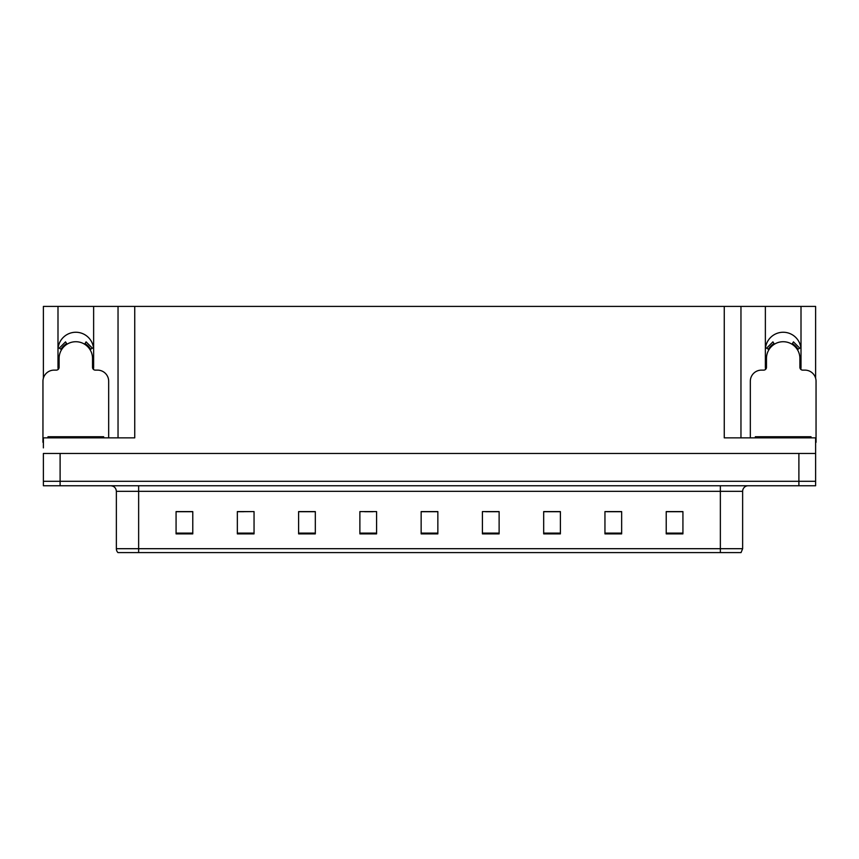 <?xml version="1.0" encoding="UTF-8"?>
<svg xmlns="http://www.w3.org/2000/svg" width="859" height="859" viewBox="0 0 859 859"><rect width="100%" height="100%" fill="white"/><g stroke="black" fill="none" stroke-linecap="round" stroke-linejoin="round"><path stroke-width="1.29" d="M800.813 369.402A17.824 17.824 0 0 0 801.007 366.782L801.007 306.405L815.61 306.405L815.61 378.143M93.438 369.402A17.824 17.824 0 0 0 93.631 366.782L93.631 306.405L118.037 306.405L118.037 437.854M801.007 350.075A17.824 17.824 0 0 0 783.183 332.25A17.824 17.824 0 0 0 765.369 350.075M57.993 350.075A17.824 17.824 0 0 1 75.817 332.25A17.824 17.824 0 0 1 93.631 350.075M118.037 306.405L724.255 306.405L724.255 437.854L815.61 437.854L815.61 453.455L43.39 453.455L43.39 481.298L60.109 481.298L43.39 481.298L43.39 485.754L60.109 485.754L60.109 481.298L798.891 481.298L60.109 481.298L60.109 453.455M43.39 447.883L43.39 437.854L134.745 437.854L134.745 306.405M58.187 369.402A17.824 17.824 0 0 1 57.993 366.782L57.993 306.405L43.39 306.405L43.39 378.143M60.109 485.754L815.61 485.754L815.61 481.298L798.891 481.298L815.61 481.298L815.61 447.883M724.255 306.405L740.963 306.405L740.963 437.854M740.963 306.405L765.369 306.405L765.369 366.782A17.824 17.824 0 0 0 765.562 369.402M801.007 306.405L765.369 306.405M57.993 306.405L93.631 306.405M742.638 548.697L741.049 552.595L720.357 552.595L720.357 548.697L742.638 548.697L742.638 491.327A5.573 5.573 0 0 1 748.21 485.754M116.362 548.697L138.643 548.697L138.643 552.595L720.357 552.595L117.951 552.595A5.573 5.573 0 0 1 116.362 548.697L116.362 491.327C116.029 487.944 114.172 486.087 110.79 485.754M682.926 533.879L682.926 511.599L666.219 511.599L666.219 533.879L682.926 533.879M621.658 533.879L621.658 511.599L604.951 511.599L604.951 533.879L621.658 533.879M560.39 533.879L560.39 511.599L543.683 511.599L543.683 533.879L560.39 533.879M499.122 533.879L499.122 511.599L482.414 511.599L482.414 533.879L499.122 533.879M192.781 533.879L192.781 511.599L176.074 511.599L176.074 533.879L192.781 533.879M254.049 533.879L254.049 511.599L237.342 511.599L237.342 533.879L254.049 533.879M315.317 533.879L315.317 511.599L298.61 511.599L298.61 533.879L315.317 533.879M376.586 533.879L376.586 511.599L359.878 511.599L359.878 533.879L376.586 533.879M437.854 533.879L437.854 511.599L421.146 511.599L421.146 533.879L437.854 533.879M552.809 511.717L547.709 511.717M619.994 511.717L614.926 511.717M606.572 511.717L621.658 511.717M666.219 511.717L682.11 511.717M673.757 511.717L668.689 511.717M364.646 511.717L372.999 511.717M310.883 511.717L305.783 511.717M237.342 511.717L252.02 511.599M243.666 511.717L238.598 511.717M189.903 511.717L184.835 511.717M176.482 511.717L192.781 511.717M499.047 511.717L493.946 511.599M485.593 511.717L499.122 511.717M431.83 511.717L426.762 511.717M437.854 511.717L421.146 511.717M315.317 511.717L298.61 511.717M560.39 511.717L543.683 511.717M108.674 437.854L108.674 381.267A11.135 11.135 0 0 0 97.539 370.122L95.306 370.122A2.781 2.781 0 0 1 92.525 367.341L92.525 358.428A16.708 16.708 0 0 0 75.817 341.721A16.708 16.708 0 0 0 59.099 358.428L59.099 367.341A2.781 2.781 0 0 1 56.318 370.122L54.085 370.122A11.135 11.135 0 0 0 42.95 381.267L42.95 442.31A11.135 11.135 0 0 1 43.39 442.321M84.611 344.223L86.083 341.861L92.385 348.163L90.012 349.624M61.612 349.624L59.239 348.163L65.542 341.861L67.013 344.223M47.964 437.854L47.964 436.737L103.66 436.737L103.66 437.854M815.61 442.321A11.135 11.135 0 0 1 816.05 442.31L816.05 381.267A11.135 11.135 0 0 0 804.915 370.122L802.682 370.122A2.781 2.781 0 0 1 799.901 367.341L799.901 358.428A16.708 16.708 0 0 0 783.183 341.721A16.708 16.708 0 0 0 766.475 358.428L766.475 367.341A2.781 2.781 0 0 1 763.694 370.122L761.461 370.122A11.135 11.135 0 0 0 750.326 381.267L750.326 437.854M791.987 344.223L793.458 341.861L799.761 348.163L797.388 349.624M768.988 349.624L766.615 348.163L772.917 341.861L774.389 344.223M755.34 437.854L755.34 436.737L811.036 436.737L811.036 437.854M798.891 453.455L798.891 485.754M720.357 485.754L720.357 491.327L116.362 491.327M742.638 491.327L720.357 491.327L720.357 548.697L138.643 548.697L138.643 485.754M437.854 533.106L421.146 533.106M376.586 533.106L359.878 533.106M315.317 533.106L298.61 533.106M254.049 533.106L237.342 533.106M192.781 533.106L176.074 533.106M499.122 533.106L482.414 533.106M560.39 533.106L543.683 533.106M621.658 533.106L604.951 533.106M682.926 533.106L666.219 533.106M90.657 349.237A17.459 17.459 0 0 0 85.009 343.589M66.615 343.589A17.459 17.459 0 0 0 60.968 349.237M90.174 349.527A16.89 16.89 0 0 0 84.708 344.072M66.916 344.072A16.89 16.89 0 0 0 61.451 349.527M100.879 436.737L100.879 437.854M50.745 436.737L50.745 437.854M798.032 349.237A17.459 17.459 0 0 0 792.385 343.589M773.991 343.589A17.459 17.459 0 0 0 768.343 349.237M797.549 349.527A16.89 16.89 0 0 0 792.084 344.072M774.292 344.072A16.89 16.89 0 0 0 768.826 349.527M808.255 436.737L808.255 437.854M758.121 436.737L758.121 437.854"/></g></svg>
